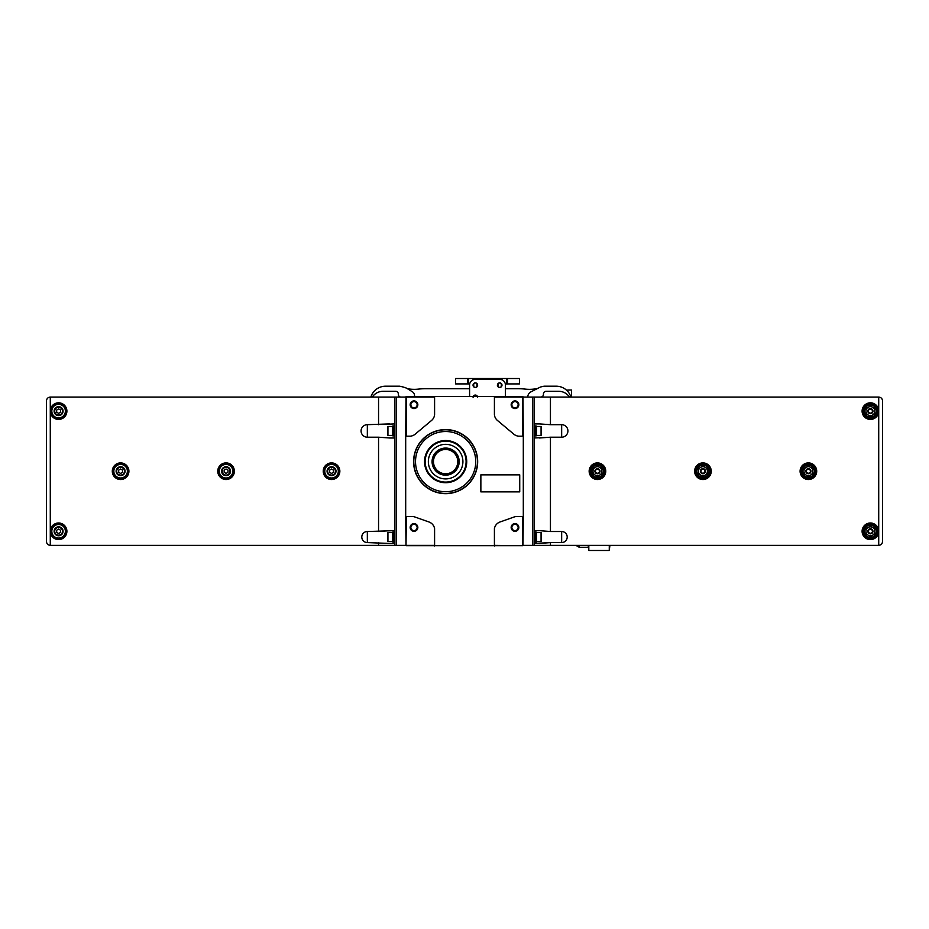 <?xml version="1.0" encoding="UTF-8"?>
<svg xmlns="http://www.w3.org/2000/svg" width="929" height="929" viewBox="0 0 929 929"><rect width="100%" height="100%" fill="white"/><g stroke="black" fill="none" stroke-linecap="round" stroke-linejoin="round"><path stroke-width="1.39" d="M413.8 461.62A31.83 31.83 0 0 1 445.63 429.79A31.83 31.83 0 0 1 477.46 461.62A31.83 31.83 0 0 1 445.63 493.45A31.83 31.83 0 0 1 413.8 461.62M413.591 461.62A32.039 32.039 0 0 1 445.63 429.581A32.039 32.039 0 0 1 477.669 461.62A32.039 32.039 0 0 1 445.63 493.659A32.039 32.039 0 0 1 413.591 461.62M415.518 461.62A30.111 30.111 0 0 1 445.63 431.52A30.111 30.111 0 0 1 475.741 461.62A30.111 30.111 0 0 1 445.63 491.731A30.111 30.111 0 0 1 415.518 461.62M466.73 461.62A21.1 21.1 0 0 1 445.63 482.72A21.1 21.1 0 0 1 424.541 461.62A21.1 21.1 0 0 1 445.63 440.532A21.1 21.1 0 0 1 466.73 461.62M466.091 461.62A20.45 20.45 0 0 1 445.63 482.081A20.45 20.45 0 0 1 425.18 461.62A20.45 20.45 0 0 1 445.63 441.17A20.45 20.45 0 0 1 466.091 461.62M428.35 461.62A17.279 17.279 0 0 1 445.63 444.341A17.279 17.279 0 0 1 462.909 461.62A17.279 17.279 0 0 1 445.63 478.911A17.279 17.279 0 0 1 428.35 461.62M432.844 461.62A12.785 12.785 0 0 1 445.63 448.835A12.785 12.785 0 0 1 458.415 461.62A12.785 12.785 0 0 1 445.63 474.405A12.785 12.785 0 0 1 432.844 461.62A12.785 12.785 0 0 1 445.63 448.835A12.785 12.785 0 0 1 458.415 461.62A12.785 12.785 0 0 1 445.63 474.405A12.785 12.785 0 0 1 432.844 461.62A12.785 12.785 0 0 0 445.63 474.405A12.785 12.785 0 0 0 458.415 461.62M433.483 461.62A12.147 12.147 0 0 1 445.63 449.473A12.147 12.147 0 0 1 457.776 461.62A12.147 12.147 0 0 1 445.63 473.767A12.147 12.147 0 0 1 433.483 461.62M518.138 527.463A3.147 3.147 0 0 1 515.003 530.61A3.147 3.147 0 0 1 511.856 527.463A3.147 3.147 0 0 1 515.003 524.316A3.147 3.147 0 0 1 518.138 527.463M518.835 527.463A3.832 3.832 0 0 1 515.003 531.295A3.832 3.832 0 0 1 511.159 527.463A3.832 3.832 0 0 1 515.003 523.631A3.832 3.832 0 0 1 518.835 527.463M518.138 404.73A3.147 3.147 0 0 1 515.003 407.877A3.147 3.147 0 0 1 511.856 404.73A3.147 3.147 0 0 1 515.003 401.595A3.147 3.147 0 0 1 518.138 404.73M518.835 404.73A3.832 3.832 0 0 1 515.003 408.563A3.832 3.832 0 0 1 511.159 404.73A3.832 3.832 0 0 1 515.003 400.898A3.832 3.832 0 0 1 518.835 404.73M417.144 404.73A3.147 3.147 0 0 1 413.997 407.877A3.147 3.147 0 0 1 410.862 404.73A3.147 3.147 0 0 1 413.997 401.595A3.147 3.147 0 0 1 417.144 404.73M417.841 404.73A3.832 3.832 0 0 1 413.997 408.563A3.832 3.832 0 0 1 410.165 404.73A3.832 3.832 0 0 1 413.997 400.898A3.832 3.832 0 0 1 417.841 404.73M417.144 527.463A3.147 3.147 0 0 1 413.997 530.61A3.147 3.147 0 0 1 410.862 527.463A3.147 3.147 0 0 1 413.997 524.316A3.147 3.147 0 0 1 417.144 527.463M417.841 527.463A3.832 3.832 0 0 1 413.997 531.295A3.832 3.832 0 0 1 410.165 527.463A3.832 3.832 0 0 1 413.997 523.631A3.832 3.832 0 0 1 417.841 527.463M522.667 397.066L494.414 397.066L494.414 414.845A8.709 8.709 0 0 0 497.468 420.477L513.83 434.18A8.767 8.767 0 0 0 518.626 436.177L522.667 436.177L522.667 396.428L406.333 396.428L406.333 436.177L405.694 436.177L406.008 396.741M406.333 516.466L405.694 516.466L406.008 545.683L406.333 516.466L411.431 516.466A8.849 8.849 0 0 1 414.798 516.965L429.012 522.005A8.57 8.57 0 0 1 434.586 528.578L434.586 545.358L406.333 545.358M522.992 396.741L523.306 436.177L522.667 436.177M522.667 516.466L523.306 516.466L522.992 545.683L494.414 545.358L494.414 528.578A8.57 8.57 0 0 1 499.988 522.005L514.202 516.965A8.849 8.849 0 0 1 517.569 516.466L522.667 516.466L522.667 545.358M522.992 545.683L406.008 545.683M434.586 545.997L434.586 545.358M494.414 396.428L494.414 397.066M406.333 397.066L434.586 397.066L434.586 414.845A8.709 8.709 0 0 1 431.532 420.477L415.17 434.18A8.767 8.767 0 0 1 410.374 436.177L406.333 436.177M494.414 545.358L494.414 545.997M434.586 397.066L434.586 396.428M480.862 474.847L480.862 491.871L519.729 491.871L519.729 474.847L480.862 474.847M127.633 471.212A7.037 7.037 0 0 0 120.596 464.175A7.037 7.037 0 0 0 113.57 471.212A7.037 7.037 0 0 0 120.596 478.238A7.037 7.037 0 0 0 127.633 471.212A7.037 7.037 0 0 0 120.596 464.175A7.037 7.037 0 0 0 113.57 471.212A7.037 7.037 0 0 0 120.596 478.238A7.037 7.037 0 0 0 127.633 471.212A7.037 7.037 0 0 1 120.596 478.238A7.037 7.037 0 0 1 113.57 471.212A7.037 7.037 0 0 0 120.596 478.238A7.037 7.037 0 0 0 127.633 471.212M125.078 471.212A4.471 4.471 0 0 0 120.596 466.741A4.471 4.471 0 0 0 116.125 471.212A4.471 4.471 0 0 0 120.596 475.683A4.471 4.471 0 0 0 125.078 471.212M124.474 471.212A3.879 3.879 0 0 0 120.596 467.333A3.879 3.879 0 0 0 116.717 471.212A3.879 3.879 0 0 0 120.596 475.091A3.879 3.879 0 0 0 124.474 471.212M233.098 471.212A7.037 7.037 0 0 0 226.072 464.175A7.037 7.037 0 0 0 219.035 471.212A7.037 7.037 0 0 0 226.072 478.238A7.037 7.037 0 0 0 233.098 471.212A7.037 7.037 0 0 1 226.072 478.238A7.037 7.037 0 0 1 219.035 471.212M230.543 471.212A4.471 4.471 0 0 0 226.072 466.741A4.471 4.471 0 0 0 221.601 471.212A4.471 4.471 0 0 0 226.072 475.683A4.471 4.471 0 0 0 230.543 471.212M229.951 471.212A3.879 3.879 0 0 0 226.072 467.333A3.879 3.879 0 0 0 222.194 471.212A3.879 3.879 0 0 0 226.072 475.091A3.879 3.879 0 0 0 229.951 471.212M338.574 471.212A7.037 7.037 0 0 0 331.537 464.175A7.037 7.037 0 0 0 324.511 471.212A7.037 7.037 0 0 0 331.537 478.238A7.037 7.037 0 0 0 338.574 471.212A7.037 7.037 0 0 1 331.537 478.238A7.037 7.037 0 0 1 324.511 471.212M336.019 471.212A4.471 4.471 0 0 0 331.537 466.741A4.471 4.471 0 0 0 327.066 471.212A4.471 4.471 0 0 0 331.537 475.683A4.471 4.471 0 0 0 336.019 471.212M335.415 471.212A3.879 3.879 0 0 0 331.537 467.333A3.879 3.879 0 0 0 327.67 471.212A3.879 3.879 0 0 0 331.537 475.091A3.879 3.879 0 0 0 335.415 471.212M394.825 531.934L393.803 531.934L393.803 542.164L394.825 542.164M389.53 543.442L367.338 542.582A5.539 5.539 0 0 1 361.799 537.055A5.539 5.539 0 0 1 367.338 531.516L394.825 530.656L394.825 543.442L389.356 543.442M393.803 532.189L392.526 532.189L392.526 541.909L393.803 541.909M387.927 541.526L387.927 532.572L387.927 541.526L392.526 541.526M394.825 425.83L393.803 425.83L393.803 436.049L394.825 436.049M384.269 424.321L394.825 423.914L394.825 437.977L389.356 437.977M393.803 426.086L392.526 426.086L392.526 435.794L393.803 435.794M387.927 435.411L387.927 426.469L387.927 435.411L392.526 435.411M389.53 530.656L378.556 531.516L378.556 437.199L389.53 437.977M378.556 437.199L367.338 437.199A6.259 6.259 0 0 1 361.079 430.94A6.259 6.259 0 0 1 367.338 424.681L389.53 423.914M54.718 531.295A3.879 3.879 0 0 1 58.597 527.417A3.879 3.879 0 0 1 62.475 531.295A3.879 3.879 0 0 1 58.597 535.174A3.879 3.879 0 0 1 54.718 531.295M54.126 531.295A4.471 4.471 0 0 1 58.597 526.824A4.471 4.471 0 0 1 63.067 531.295A4.471 4.471 0 0 1 58.597 535.778A4.471 4.471 0 0 1 54.126 531.295M51.559 531.295A7.037 7.037 0 0 1 58.597 524.27A7.037 7.037 0 0 1 65.622 531.295A7.037 7.037 0 0 1 58.597 538.332A7.037 7.037 0 0 1 51.559 531.295A7.037 7.037 0 0 0 58.597 538.332A7.037 7.037 0 0 0 65.622 531.295M54.718 411.129A3.879 3.879 0 0 1 58.597 407.25A3.879 3.879 0 0 1 62.475 411.129A3.879 3.879 0 0 1 58.597 415.008A3.879 3.879 0 0 1 54.718 411.129M54.126 411.129A4.471 4.471 0 0 1 58.597 406.647A4.471 4.471 0 0 1 63.067 411.129A4.471 4.471 0 0 1 58.597 415.6A4.471 4.471 0 0 1 54.126 411.129M65.622 411.129A7.037 7.037 0 0 1 58.597 418.155A7.037 7.037 0 0 1 51.559 411.129A7.037 7.037 0 0 1 58.597 404.092A7.037 7.037 0 0 1 65.622 411.129A7.037 7.037 0 0 1 58.597 418.155A7.037 7.037 0 0 1 51.559 411.129A7.037 7.037 0 0 0 58.597 418.155A7.037 7.037 0 0 0 65.622 411.129M50.282 397.066L50.282 545.358C47.971 545.114 46.694 543.837 46.45 541.526L46.45 400.898C46.694 398.587 47.971 397.31 50.282 397.066L394.918 397.066L394.918 545.358L405.694 545.358M394.918 545.358L50.282 545.358M394.918 397.066L396.451 397.066L396.451 545.358M405.694 397.066L396.451 397.066M405.694 516.466L405.694 436.177M46.45 400.898L46.45 541.526L46.45 400.898M58.597 408.911L56.681 410.014L56.681 412.232L58.597 413.335L60.513 412.232L60.513 410.014L58.597 408.911M58.597 529.089L56.681 530.192L56.681 532.41L58.597 533.513L60.513 532.41L60.513 530.192L58.597 529.089M329.621 470.109L329.621 472.315L331.537 473.43L333.465 472.315L333.465 470.109L331.537 468.994L329.621 470.109M224.156 470.109L224.156 472.315L226.072 473.43L227.988 472.315L227.988 470.109L226.072 468.994L224.156 470.109M118.68 470.109L118.68 472.315L120.596 473.43L122.512 472.315L122.512 470.109L120.596 468.994L118.68 470.109M805.838 471.212A2.555 2.555 0 0 0 808.404 473.767A2.555 2.555 0 0 0 810.959 471.212A2.555 2.555 0 0 0 808.404 468.657A2.555 2.555 0 0 0 805.838 471.212M806.326 471.212A2.067 2.067 0 0 0 808.404 473.279A2.067 2.067 0 0 0 810.471 471.212A2.067 2.067 0 0 0 808.404 469.145A2.067 2.067 0 0 0 806.326 471.212M810.413 471.212A2.009 2.009 0 0 0 808.404 469.203A2.009 2.009 0 0 0 806.395 471.212A2.009 2.009 0 0 0 808.404 473.221A2.009 2.009 0 0 0 810.413 471.212M814.478 471.212A6.073 6.073 0 0 0 808.404 465.139A6.073 6.073 0 0 0 802.331 471.212A6.073 6.073 0 0 0 808.404 477.285A6.073 6.073 0 0 0 814.478 471.212M815.43 471.212A7.037 7.037 0 0 0 808.404 464.175A7.037 7.037 0 0 0 801.367 471.212A7.037 7.037 0 0 0 808.404 478.238A7.037 7.037 0 0 0 815.43 471.212A7.037 7.037 0 0 1 808.404 478.238A7.037 7.037 0 0 1 801.367 471.212M700.373 471.212A2.555 2.555 0 0 0 702.928 473.767A2.555 2.555 0 0 0 705.483 471.212A2.555 2.555 0 0 0 702.928 468.657A2.555 2.555 0 0 0 700.373 471.212M700.861 471.212A2.067 2.067 0 0 0 702.928 473.279A2.067 2.067 0 0 0 705.006 471.212A2.067 2.067 0 0 0 702.928 469.145A2.067 2.067 0 0 0 700.861 471.212M704.937 471.212A2.009 2.009 0 0 0 702.928 469.203A2.009 2.009 0 0 0 700.919 471.212A2.009 2.009 0 0 0 702.928 473.221A2.009 2.009 0 0 0 704.937 471.212M709.001 471.212A6.073 6.073 0 0 0 702.928 465.139A6.073 6.073 0 0 0 696.855 471.212A6.073 6.073 0 0 0 702.928 477.285A6.073 6.073 0 0 0 709.001 471.212M594.897 471.212A2.555 2.555 0 0 0 597.463 473.767A2.555 2.555 0 0 0 600.018 471.212A2.555 2.555 0 0 0 597.463 468.657A2.555 2.555 0 0 0 594.897 471.212M595.384 471.212A2.067 2.067 0 0 0 597.463 473.279A2.067 2.067 0 0 0 599.53 471.212A2.067 2.067 0 0 0 597.463 469.145A2.067 2.067 0 0 0 595.384 471.212M599.46 471.212A2.009 2.009 0 0 0 597.463 469.203A2.009 2.009 0 0 0 595.454 471.212A2.009 2.009 0 0 0 597.463 473.221A2.009 2.009 0 0 0 599.46 471.212M603.525 471.212A6.073 6.073 0 0 0 597.463 465.139A6.073 6.073 0 0 0 591.39 471.212A6.073 6.073 0 0 0 597.463 477.285A6.073 6.073 0 0 0 603.525 471.212M709.965 471.212A7.037 7.037 0 0 0 702.928 464.175A7.037 7.037 0 0 0 695.902 471.212A7.037 7.037 0 0 0 702.928 478.238A7.037 7.037 0 0 0 709.965 471.212A7.037 7.037 0 0 1 702.928 478.238A7.037 7.037 0 0 1 695.902 471.212M604.489 471.212A7.037 7.037 0 0 0 597.463 464.175A7.037 7.037 0 0 0 590.426 471.212A7.037 7.037 0 0 0 597.463 478.238A7.037 7.037 0 0 0 604.489 471.212A7.037 7.037 0 0 1 597.463 478.238A7.037 7.037 0 0 1 590.426 471.212M534.175 542.164L535.197 542.164L535.197 531.934L534.175 531.934M539.47 543.442L550.444 542.582L534.175 543.442L534.175 530.656L539.644 530.656M535.197 541.909L536.474 541.909L536.474 532.189L535.197 532.189M541.073 532.572L541.073 541.526L541.073 532.572L536.474 532.572M534.175 436.049L535.197 436.049L535.197 425.83L534.175 425.83M544.731 437.559L534.175 437.977L534.175 423.914L539.644 423.914M535.197 435.794L536.474 435.794L536.474 426.086L535.197 426.086M541.073 426.469L541.073 435.411L541.073 426.469L536.474 426.469M867.849 531.295A2.555 2.555 0 0 0 870.403 533.85A2.555 2.555 0 0 0 872.958 531.295A2.555 2.555 0 0 0 870.403 528.74A2.555 2.555 0 0 0 867.849 531.295M868.336 531.295A2.067 2.067 0 0 0 870.403 533.374A2.067 2.067 0 0 0 872.482 531.295A2.067 2.067 0 0 0 870.403 529.228A2.067 2.067 0 0 0 868.336 531.295M872.412 531.295A2.009 2.009 0 0 0 870.403 529.286A2.009 2.009 0 0 0 868.394 531.295A2.009 2.009 0 0 0 870.403 533.304A2.009 2.009 0 0 0 872.412 531.295M867.849 411.129A2.555 2.555 0 0 0 870.403 413.684A2.555 2.555 0 0 0 872.958 411.129A2.555 2.555 0 0 0 870.403 408.563A2.555 2.555 0 0 0 867.849 411.129M868.336 411.129A2.067 2.067 0 0 0 870.403 413.196A2.067 2.067 0 0 0 872.482 411.129A2.067 2.067 0 0 0 870.403 409.05A2.067 2.067 0 0 0 868.336 411.129M872.412 411.129A2.009 2.009 0 0 0 870.403 409.12A2.009 2.009 0 0 0 868.394 411.129A2.009 2.009 0 0 0 870.403 413.138A2.009 2.009 0 0 0 872.412 411.129M877.44 531.295A7.037 7.037 0 0 0 870.403 524.27A7.037 7.037 0 0 0 863.378 531.295A7.037 7.037 0 0 0 870.403 538.332A7.037 7.037 0 0 0 877.44 531.295A7.037 7.037 0 0 1 870.403 538.332A7.037 7.037 0 0 1 863.378 531.295M876.477 531.295A6.073 6.073 0 0 0 870.403 525.222A6.073 6.073 0 0 0 864.33 531.295A6.073 6.073 0 0 0 870.403 537.368A6.073 6.073 0 0 0 876.477 531.295M877.44 411.129A7.037 7.037 0 0 0 870.403 404.092A7.037 7.037 0 0 0 863.378 411.129A7.037 7.037 0 0 0 870.403 418.155A7.037 7.037 0 0 0 877.44 411.129A7.037 7.037 0 0 1 870.403 418.155A7.037 7.037 0 0 1 863.378 411.129M876.477 411.129A6.073 6.073 0 0 0 870.403 405.056A6.073 6.073 0 0 0 864.33 411.129A6.073 6.073 0 0 0 870.403 417.202A6.073 6.073 0 0 0 876.477 411.129M523.306 397.066L878.718 397.066C881.029 397.31 882.306 398.587 882.55 400.898L882.55 541.526C882.306 543.837 881.029 545.114 878.718 545.358L523.306 545.358M523.306 516.466L523.306 436.177M550.444 397.066L550.444 424.681L539.47 423.914M539.47 437.977L550.444 437.199L550.444 531.516L539.47 530.656M550.444 531.516L561.662 531.516A5.539 5.539 0 0 1 567.201 537.055A5.539 5.539 0 0 1 561.662 542.582L550.444 542.582L550.444 545.358M550.444 424.681L561.662 424.681A6.259 6.259 0 0 1 567.921 430.94A6.259 6.259 0 0 1 561.662 437.199L550.444 437.199M865.933 413.707L870.403 416.297L874.874 413.707L874.874 408.539L870.403 405.961L865.933 408.539L865.933 413.707L869.079 415.53M865.933 408.539L865.933 412.128M870.403 405.961L867.256 407.773M874.874 408.539L871.727 406.728M874.874 413.707L874.874 410.13M870.403 416.297L873.55 414.473M865.933 533.885L870.403 536.463L874.874 533.885L874.874 528.717L870.403 526.128L865.933 528.717L865.933 533.885L869.079 535.696M865.933 528.717L865.933 532.294M870.403 526.128L867.256 527.951M874.874 528.717L871.727 526.894M874.874 533.885L874.874 530.296M870.403 536.463L873.55 534.651M874.874 411.129A4.471 4.471 0 0 0 868.162 407.25A4.471 4.471 0 0 0 868.162 414.996A4.471 4.471 0 0 0 874.874 411.129M874.874 531.295A4.471 4.471 0 0 0 868.162 527.428A4.471 4.471 0 0 0 868.162 535.174A4.471 4.471 0 0 0 874.874 531.295M592.981 473.79L592.981 468.634L595.222 467.333L597.463 466.044L601.934 468.634L601.934 473.79L597.463 476.38L592.981 473.79M599.693 475.091A4.471 4.471 0 0 0 599.693 467.333A4.471 4.471 0 0 0 592.981 471.212A4.471 4.471 0 0 0 599.693 475.091M698.457 473.79L698.457 468.634L700.687 467.333L702.928 466.044L707.399 468.634L707.399 473.79L705.169 475.091L702.928 476.38L698.457 473.79M705.169 475.091A4.471 4.471 0 0 0 705.169 467.333A4.471 4.471 0 0 0 698.457 471.212A4.471 4.471 0 0 0 705.169 475.091M803.922 473.79L803.922 468.634L806.163 467.333L808.404 466.044L812.875 468.634L812.875 473.79L808.404 476.38L803.922 473.79M810.634 475.091A4.471 4.471 0 0 0 810.634 467.333A4.471 4.471 0 0 0 803.922 471.212A4.471 4.471 0 0 0 810.634 475.091M497.398 385.175A2.299 2.299 0 0 1 499.686 382.876A2.299 2.299 0 0 1 501.985 385.175A2.299 2.299 0 0 1 499.686 387.463A2.299 2.299 0 0 1 497.398 385.175L498.095 386.661L498.095 383.689L497.445 385.175M473.035 385.175A2.299 2.299 0 0 1 475.334 382.876A2.299 2.299 0 0 1 477.634 385.175A2.299 2.299 0 0 1 475.334 387.463A2.299 2.299 0 0 1 473.035 385.175M467.45 378.521L455.547 378.521L455.547 383.898L467.45 383.898L467.45 378.521L519.474 378.521L519.474 383.898L506.479 383.921L506.479 378.521M476.937 386.661L477.587 385.175L476.937 383.689L476.937 386.661A2.183 2.183 0 0 1 473.732 386.661L473.732 383.689L473.082 385.175L473.732 386.661M473.732 383.689A2.183 2.183 0 0 1 476.937 383.689M501.288 386.661L501.939 385.175L501.288 383.689L501.288 386.661A2.183 2.183 0 0 1 498.095 386.661M498.095 383.689A2.183 2.183 0 0 1 501.288 383.689M473.233 396.428A2.299 2.299 0 0 1 477.436 396.428M477.587 397.345L476.937 396.428M476.937 395.859A2.183 2.183 0 0 0 473.732 395.859L473.082 397.345M505.446 396.428L505.446 385.117A5.748 5.748 0 0 0 499.686 379.357L475.334 379.357A5.748 5.748 0 0 0 469.586 385.117A1.277 1.277 0 0 0 468.553 383.921L467.45 383.898M505.446 385.117A1.277 1.277 0 0 1 506.479 383.921M469.586 385.117L469.586 396.428M372.308 397.066A12.785 12.785 0 0 1 382.992 391.306L395.638 391.306A2.682 2.682 0 0 1 398.332 393.989L398.332 394.372A2.682 2.682 0 0 0 401.014 397.066M569.454 397.066A12.785 12.785 0 0 0 558.77 391.306L546.113 391.306A2.682 2.682 0 0 0 543.43 393.989L543.43 394.372A2.682 2.682 0 0 1 540.748 397.066M527.753 397.066A5.934 5.934 0 0 1 530.993 391.829L540.295 387.091A38.995 38.995 0 0 1 544.104 386.197L556.216 386.197A15.34 15.34 0 0 1 570.894 397.066M537.647 388.45A38.356 38.356 0 0 1 525.094 389.088A51.78 51.78 0 0 0 519.23 388.752L505.446 388.752M407.471 388.728A38.356 38.356 0 0 0 418.584 389.088A51.78 51.78 0 0 1 424.448 388.752L469.586 388.752M571.556 397.066L571.556 390.029L567.724 390.029L567.724 391.388M370.868 397.066A15.34 15.34 0 0 1 385.547 386.197L399.563 386.197A38.995 38.995 0 0 1 406.554 388.159L412.476 391.841A4.32 4.32 0 0 1 414.427 396.428M609.273 545.358L609.273 550.479L609.912 545.358M609.273 550.479L588.812 550.479L588.812 545.358M588.812 550.479L588.173 545.358M432.078 461.62A13.552 13.552 0 0 1 445.63 448.068A13.552 13.552 0 0 1 459.181 461.62A13.552 13.552 0 0 1 445.63 475.172A13.552 13.552 0 0 1 432.078 461.62M128.91 471.212A8.315 8.315 0 0 0 120.596 462.897A8.315 8.315 0 0 0 112.293 471.212A8.315 8.315 0 0 0 120.596 479.527A8.315 8.315 0 0 0 128.91 471.212M113.826 471.212A6.77 6.77 0 0 0 120.596 477.982A6.77 6.77 0 0 0 127.378 471.212A6.77 6.77 0 0 0 120.596 464.43A6.77 6.77 0 0 0 113.826 471.212M234.375 471.212A8.315 8.315 0 0 0 226.072 462.897A8.315 8.315 0 0 0 217.758 471.212A8.315 8.315 0 0 0 226.072 479.527A8.315 8.315 0 0 0 234.375 471.212M219.29 471.212A6.77 6.77 0 0 0 226.072 477.982A6.77 6.77 0 0 0 232.842 471.212A6.77 6.77 0 0 0 226.072 464.43A6.77 6.77 0 0 0 219.29 471.212M339.851 471.212A8.315 8.315 0 0 0 331.537 462.897A8.315 8.315 0 0 0 323.234 471.212A8.315 8.315 0 0 0 331.537 479.527A8.315 8.315 0 0 0 339.851 471.212M324.767 471.212A6.77 6.77 0 0 0 331.537 477.982A6.77 6.77 0 0 0 338.319 471.212A6.77 6.77 0 0 0 331.537 464.43A6.77 6.77 0 0 0 324.767 471.212M367.338 542.582L367.338 531.516M367.338 437.199L367.338 424.681M65.367 531.295A6.77 6.77 0 0 1 58.597 538.077A6.77 6.77 0 0 1 51.815 531.295A6.77 6.77 0 0 1 58.597 524.525A6.77 6.77 0 0 1 65.367 531.295M50.282 531.295A8.315 8.315 0 0 1 58.597 522.992A8.315 8.315 0 0 1 66.9 531.295A8.315 8.315 0 0 1 58.597 539.61A8.315 8.315 0 0 1 50.282 531.295M65.367 411.129A6.77 6.77 0 0 1 58.597 417.899A6.77 6.77 0 0 1 51.815 411.129A6.77 6.77 0 0 1 58.597 404.347A6.77 6.77 0 0 1 65.367 411.129M50.282 411.129A8.315 8.315 0 0 1 58.597 402.814A8.315 8.315 0 0 1 66.9 411.129A8.315 8.315 0 0 1 58.597 419.432A8.315 8.315 0 0 1 50.282 411.129M378.556 397.066L378.556 424.681M378.556 542.582L378.556 545.358M816.707 471.212A8.315 8.315 0 0 0 808.404 462.897A8.315 8.315 0 0 0 800.09 471.212A8.315 8.315 0 0 0 808.404 479.527A8.315 8.315 0 0 0 816.707 471.212M801.622 471.212A6.77 6.77 0 0 0 808.404 477.982A6.77 6.77 0 0 0 815.174 471.212A6.77 6.77 0 0 0 808.404 464.43A6.77 6.77 0 0 0 801.622 471.212M711.242 471.212A8.315 8.315 0 0 0 702.928 462.897A8.315 8.315 0 0 0 694.625 471.212A8.315 8.315 0 0 0 702.928 479.527A8.315 8.315 0 0 0 711.242 471.212M696.158 471.212A6.77 6.77 0 0 0 702.928 477.982A6.77 6.77 0 0 0 709.71 471.212A6.77 6.77 0 0 0 702.928 464.43A6.77 6.77 0 0 0 696.158 471.212M605.766 471.212A8.315 8.315 0 0 0 597.463 462.897A8.315 8.315 0 0 0 589.149 471.212A8.315 8.315 0 0 0 597.463 479.527A8.315 8.315 0 0 0 605.766 471.212M590.681 471.212A6.77 6.77 0 0 0 597.463 477.982A6.77 6.77 0 0 0 604.233 471.212A6.77 6.77 0 0 0 597.463 464.43A6.77 6.77 0 0 0 590.681 471.212M878.718 397.066L878.718 531.295A8.315 8.315 0 0 0 870.403 522.992A8.315 8.315 0 0 0 862.1 531.295A8.315 8.315 0 0 0 870.403 539.61A8.315 8.315 0 0 0 878.718 531.295L878.718 545.358M863.633 531.295A6.77 6.77 0 0 0 870.403 538.077A6.77 6.77 0 0 0 877.185 531.295A6.77 6.77 0 0 0 870.403 524.525A6.77 6.77 0 0 0 863.633 531.295M878.718 411.129A8.315 8.315 0 0 0 870.403 402.814A8.315 8.315 0 0 0 862.1 411.129A8.315 8.315 0 0 0 870.403 419.432A8.315 8.315 0 0 0 878.718 411.129M863.633 411.129A6.77 6.77 0 0 0 870.403 417.899A6.77 6.77 0 0 0 877.185 411.129A6.77 6.77 0 0 0 870.403 404.347A6.77 6.77 0 0 0 863.633 411.129M532.549 397.066L532.549 545.358M534.082 397.066L534.082 545.358M561.662 424.681L561.662 437.199M561.662 531.516L561.662 542.582M507.571 383.898L507.571 378.521M468.553 383.921L468.553 378.521M588.173 547.274L579.231 547.274L579.231 545.358M387.927 532.572L392.526 532.572M387.927 426.469L392.526 426.469M541.073 435.411L536.474 435.411M541.073 541.526L536.474 541.526M579.231 547.274L575.91 545.358"/></g></svg>
